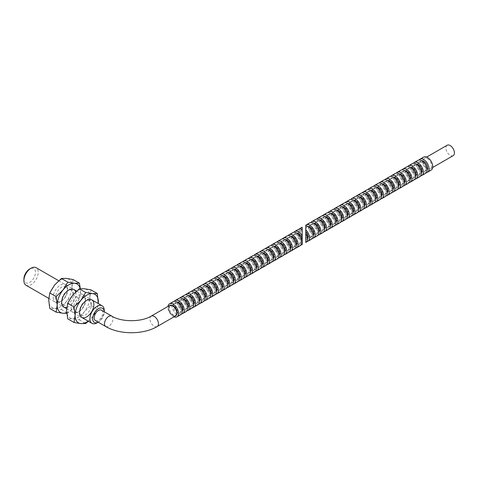 <?xml version="1.0" encoding="UTF-8"?>
<svg xmlns="http://www.w3.org/2000/svg" width="478" height="478" viewBox="0 0 478 478"><rect width="100%" height="100%" fill="white"/><g stroke="black" fill="none" stroke-linecap="round" stroke-linejoin="round"><path stroke-width="0.36" stroke-dasharray="2.39 1.79" d="M23.9 279.015A8.186 4.726 120 0 0 29.69 282.355A8.186 4.726 120 0 0 35.474 272.329A8.186 4.726 120 0 0 29.69 268.989M25.997 285.235A10.128 5.85 120 0 0 31.058 284.733A10.128 5.85 120 0 0 37.678 275.806A10.128 5.85 120 0 0 36.125 267.692M98.217 322.178A8.186 4.726 120 0 0 98.45 322.053L98.45 322.053A8.186 4.726 120 0 0 104.24 312.026A8.186 4.726 120 0 0 104.234 311.764L104.24 312.026M95.445 320.577A6.011 3.471 120 0 0 98.45 320.278A6.011 3.471 120 0 0 102.376 314.984A6.011 3.471 120 0 0 101.456 310.162M175.713 315.844A6.011 3.471 60 0 1 172.707 315.546A6.011 3.471 60 0 1 168.782 310.246A6.011 3.471 60 0 1 169.702 305.43M172.707 306.171A5.467 3.155 60 0 1 176.28 310.993A5.467 3.155 60 0 1 175.444 315.372A5.467 3.155 60 0 1 172.707 315.104A5.467 3.155 60 0 1 169.134 310.282A5.467 3.155 60 0 1 169.971 305.902A5.467 3.155 60 0 1 172.707 306.171M176.908 313.837A5.467 3.155 60 0 1 175.964 315.074A5.467 3.155 60 0 1 173.227 314.805A5.467 3.155 60 0 1 169.654 309.983A5.467 3.155 60 0 1 170.491 305.603A5.467 3.155 60 0 1 172.038 305.4M173.974 316.848A7.517 4.344 60 0 1 173.227 316.478A7.517 4.344 60 0 1 167.963 306.434M180.708 314.697A7.517 4.344 60 0 1 176.95 314.327A7.517 4.344 60 0 1 172.038 307.701A7.517 4.344 60 0 1 173.191 301.678M176.95 303.721A5.467 3.155 60 0 1 180.523 308.543A5.467 3.155 60 0 1 179.686 312.923A5.467 3.155 60 0 1 176.95 312.654A5.467 3.155 60 0 1 173.377 307.832A5.467 3.155 60 0 1 174.213 303.452A5.467 3.155 60 0 1 176.95 303.721M182.267 311.22A5.467 3.155 60 0 1 181.652 311.787A5.467 3.155 60 0 1 178.921 311.513A5.467 3.155 60 0 1 175.348 306.697A5.467 3.155 60 0 1 176.185 302.317A5.467 3.155 60 0 1 176.985 302.066M181.562 313.903A7.517 4.344 60 0 1 178.921 313.192A7.517 4.344 60 0 1 174.309 301.331M186.402 311.411A7.517 4.344 60 0 1 182.644 311.041A7.517 4.344 60 0 1 177.732 304.414A7.517 4.344 60 0 1 178.886 298.386M182.644 300.435A5.467 3.155 60 0 1 186.217 305.257A5.467 3.155 60 0 1 185.38 309.636A5.467 3.155 60 0 1 182.644 309.368A5.467 3.155 60 0 1 179.071 304.546A5.467 3.155 60 0 1 179.907 300.166A5.467 3.155 60 0 1 182.644 300.435M187.962 307.934A5.467 3.155 60 0 1 187.346 308.501A5.467 3.155 60 0 1 184.61 308.226A5.467 3.155 60 0 1 181.043 303.411A5.467 3.155 60 0 1 181.879 299.025A5.467 3.155 60 0 1 182.68 298.78M187.256 310.616A7.517 4.344 60 0 1 184.61 309.905A7.517 4.344 60 0 1 179.997 298.045M192.096 308.125A7.517 4.344 60 0 1 188.338 307.754A7.517 4.344 60 0 1 183.427 301.128A7.517 4.344 60 0 1 184.574 295.099M188.338 297.149A5.467 3.155 60 0 1 191.911 301.965A5.467 3.155 60 0 1 191.069 306.35A5.467 3.155 60 0 1 188.338 306.081A5.467 3.155 60 0 1 184.765 301.26A5.467 3.155 60 0 1 185.601 296.88A5.467 3.155 60 0 1 188.338 297.149M193.656 304.641A5.467 3.155 60 0 1 193.04 305.215A5.467 3.155 60 0 1 190.304 304.94A5.467 3.155 60 0 1 186.731 300.124A5.467 3.155 60 0 1 187.573 295.739A5.467 3.155 60 0 1 188.368 295.494M192.951 307.33A7.517 4.344 60 0 1 190.304 306.619A7.517 4.344 60 0 1 185.691 294.759M197.79 304.839A7.517 4.344 60 0 1 194.026 304.468A7.517 4.344 60 0 1 189.115 297.842A7.517 4.344 60 0 1 190.268 291.813M194.026 293.862A5.467 3.155 60 0 1 197.599 298.678A5.467 3.155 60 0 1 196.763 303.064A5.467 3.155 60 0 1 194.026 302.789A5.467 3.155 60 0 1 190.459 297.973A5.467 3.155 60 0 1 191.296 293.594A5.467 3.155 60 0 1 194.026 293.862M199.344 301.355A5.467 3.155 60 0 1 198.734 301.929A5.467 3.155 60 0 1 195.998 301.654A5.467 3.155 60 0 1 192.425 296.838A5.467 3.155 60 0 1 193.261 292.452A5.467 3.155 60 0 1 194.062 292.207M198.645 304.044A7.517 4.344 60 0 1 195.998 303.327A7.517 4.344 60 0 1 191.385 291.472M203.479 301.552A7.517 4.344 60 0 1 199.72 301.182A7.517 4.344 60 0 1 194.809 294.556A7.517 4.344 60 0 1 195.962 288.527M199.72 290.576A5.467 3.155 60 0 1 203.293 295.392A5.467 3.155 60 0 1 202.457 299.778A5.467 3.155 60 0 1 199.72 299.503A5.467 3.155 60 0 1 196.147 294.687A5.467 3.155 60 0 1 196.99 290.301A5.467 3.155 60 0 1 199.72 290.576M205.038 298.069A5.467 3.155 60 0 1 204.423 298.636A5.467 3.155 60 0 1 201.692 298.368A5.467 3.155 60 0 1 198.119 293.552A5.467 3.155 60 0 1 198.956 289.166A5.467 3.155 60 0 1 199.756 288.921M204.333 300.758A7.517 4.344 60 0 1 201.692 300.041A7.517 4.344 60 0 1 197.079 288.186M209.173 298.266A7.517 4.344 60 0 1 205.415 297.896A7.517 4.344 60 0 1 200.503 291.269A7.517 4.344 60 0 1 201.656 285.241M205.415 287.29A5.467 3.155 60 0 1 208.988 292.106A5.467 3.155 60 0 1 208.151 296.491A5.467 3.155 60 0 1 205.415 296.217A5.467 3.155 60 0 1 201.841 291.401A5.467 3.155 60 0 1 202.678 287.015A5.467 3.155 60 0 1 205.415 287.29M210.732 294.783A5.467 3.155 60 0 1 210.117 295.35A5.467 3.155 60 0 1 207.386 295.081A5.467 3.155 60 0 1 203.813 290.266A5.467 3.155 60 0 1 204.65 285.88A5.467 3.155 60 0 1 205.45 285.635M210.027 297.471A7.517 4.344 60 0 1 207.386 296.754A7.517 4.344 60 0 1 202.774 284.9M214.867 294.98A7.517 4.344 60 0 1 211.109 294.603A7.517 4.344 60 0 1 206.197 287.977A7.517 4.344 60 0 1 207.35 281.954M211.109 284.004A5.467 3.155 60 0 1 214.682 288.82A5.467 3.155 60 0 1 213.839 293.205A5.467 3.155 60 0 1 211.109 292.93A5.467 3.155 60 0 1 207.536 288.115A5.467 3.155 60 0 1 208.372 283.729A5.467 3.155 60 0 1 211.109 284.004M216.426 291.496A5.467 3.155 60 0 1 215.811 292.064A5.467 3.155 60 0 1 213.074 291.795A5.467 3.155 60 0 1 209.501 286.973A5.467 3.155 60 0 1 210.344 282.594A5.467 3.155 60 0 1 211.139 282.349M215.721 294.185A7.517 4.344 60 0 1 213.074 293.468A7.517 4.344 60 0 1 208.462 281.614M220.561 291.694A7.517 4.344 60 0 1 216.803 291.317A7.517 4.344 60 0 1 211.885 284.691A7.517 4.344 60 0 1 213.039 278.668M216.803 280.717A5.467 3.155 60 0 1 220.37 285.533A5.467 3.155 60 0 1 219.533 289.913A5.467 3.155 60 0 1 216.803 289.644A5.467 3.155 60 0 1 213.23 284.828A5.467 3.155 60 0 1 214.066 280.443A5.467 3.155 60 0 1 216.803 280.717M222.115 288.21A5.467 3.155 60 0 1 221.505 288.778A5.467 3.155 60 0 1 218.769 288.509A5.467 3.155 60 0 1 215.196 283.687A5.467 3.155 60 0 1 216.038 279.307A5.467 3.155 60 0 1 216.833 279.062M221.416 290.899A7.517 4.344 60 0 1 218.769 290.182A7.517 4.344 60 0 1 214.156 278.327M226.255 288.407A7.517 4.344 60 0 1 222.491 288.031A7.517 4.344 60 0 1 217.58 281.405A7.517 4.344 60 0 1 218.733 275.382M222.491 277.425A5.467 3.155 60 0 1 226.064 282.247A5.467 3.155 60 0 1 225.228 286.627A5.467 3.155 60 0 1 222.491 286.358A5.467 3.155 60 0 1 218.918 281.542A5.467 3.155 60 0 1 219.761 277.156A5.467 3.155 60 0 1 222.491 277.425M227.809 284.924A5.467 3.155 60 0 1 227.199 285.491A5.467 3.155 60 0 1 224.463 285.223A5.467 3.155 60 0 1 220.89 280.401A5.467 3.155 60 0 1 221.726 276.021A5.467 3.155 60 0 1 222.527 275.776M227.104 287.607A7.517 4.344 60 0 1 224.463 286.896A7.517 4.344 60 0 1 219.85 275.041M231.944 285.121A7.517 4.344 60 0 1 228.185 284.745A7.517 4.344 60 0 1 223.274 278.118A7.517 4.344 60 0 1 224.427 272.096M228.185 274.139A5.467 3.155 60 0 1 231.758 278.961A5.467 3.155 60 0 1 230.922 283.34A5.467 3.155 60 0 1 228.185 283.072A5.467 3.155 60 0 1 224.612 278.25A5.467 3.155 60 0 1 225.455 273.87A5.467 3.155 60 0 1 228.185 274.139M233.503 281.638A5.467 3.155 60 0 1 232.888 282.205A5.467 3.155 60 0 1 230.157 281.936A5.467 3.155 60 0 1 226.584 277.115A5.467 3.155 60 0 1 227.42 272.735A5.467 3.155 60 0 1 228.221 272.484M232.798 284.32A7.517 4.344 60 0 1 230.157 283.609A7.517 4.344 60 0 1 225.544 271.755M237.638 281.829A7.517 4.344 60 0 1 233.879 281.458A7.517 4.344 60 0 1 228.968 274.832A7.517 4.344 60 0 1 230.121 268.809M233.879 270.853A5.467 3.155 60 0 1 237.452 275.675A5.467 3.155 60 0 1 236.616 280.054A5.467 3.155 60 0 1 233.879 279.785A5.467 3.155 60 0 1 230.306 274.964A5.467 3.155 60 0 1 231.143 270.584A5.467 3.155 60 0 1 233.879 270.853M239.197 278.351A5.467 3.155 60 0 1 238.582 278.919A5.467 3.155 60 0 1 235.845 278.65A5.467 3.155 60 0 1 232.278 273.828A5.467 3.155 60 0 1 233.115 269.449A5.467 3.155 60 0 1 233.915 269.198M238.492 281.034A7.517 4.344 60 0 1 235.845 280.323A7.517 4.344 60 0 1 231.233 268.469M243.332 278.543A7.517 4.344 60 0 1 239.574 278.172A7.517 4.344 60 0 1 234.662 271.546A7.517 4.344 60 0 1 235.809 265.523M239.574 267.566A5.467 3.155 60 0 1 243.147 272.388A5.467 3.155 60 0 1 242.304 276.768A5.467 3.155 60 0 1 239.574 276.499A5.467 3.155 60 0 1 236.001 271.677A5.467 3.155 60 0 1 236.837 267.298A5.467 3.155 60 0 1 239.574 267.566M244.891 275.065A5.467 3.155 60 0 1 244.276 275.633A5.467 3.155 60 0 1 241.539 275.364A5.467 3.155 60 0 1 237.966 270.542A5.467 3.155 60 0 1 238.809 266.162A5.467 3.155 60 0 1 239.603 265.911M244.186 277.748A7.517 4.344 60 0 1 241.539 277.037A7.517 4.344 60 0 1 236.927 265.182M249.026 275.256A7.517 4.344 60 0 1 245.262 274.886A7.517 4.344 60 0 1 240.35 268.26A7.517 4.344 60 0 1 241.504 262.237M245.262 264.28A5.467 3.155 60 0 1 248.835 269.102A5.467 3.155 60 0 1 247.998 273.482A5.467 3.155 60 0 1 245.262 273.213A5.467 3.155 60 0 1 241.695 268.391A5.467 3.155 60 0 1 242.531 264.011A5.467 3.155 60 0 1 245.262 264.28M250.58 271.779A5.467 3.155 60 0 1 249.97 272.346A5.467 3.155 60 0 1 247.234 272.072A5.467 3.155 60 0 1 243.661 267.256A5.467 3.155 60 0 1 244.497 262.876A5.467 3.155 60 0 1 245.298 262.625M249.88 274.462A7.517 4.344 60 0 1 247.234 273.751A7.517 4.344 60 0 1 242.621 261.89M254.714 271.97A7.517 4.344 60 0 1 250.956 271.6A7.517 4.344 60 0 1 246.045 264.973A7.517 4.344 60 0 1 247.198 258.945M250.956 260.994A5.467 3.155 60 0 1 254.529 265.816A5.467 3.155 60 0 1 253.693 270.195A5.467 3.155 60 0 1 250.956 269.927A5.467 3.155 60 0 1 247.383 265.105A5.467 3.155 60 0 1 248.225 260.725A5.467 3.155 60 0 1 250.956 260.994M256.274 268.493A5.467 3.155 60 0 1 255.658 269.06A5.467 3.155 60 0 1 252.928 268.785A5.467 3.155 60 0 1 249.355 263.97A5.467 3.155 60 0 1 250.191 259.584A5.467 3.155 60 0 1 250.992 259.339M255.569 271.175A7.517 4.344 60 0 1 252.928 270.464A7.517 4.344 60 0 1 248.315 258.604M260.408 268.684A7.517 4.344 60 0 1 256.65 268.313A7.517 4.344 60 0 1 251.739 261.687A7.517 4.344 60 0 1 252.892 255.658M256.65 257.708A5.467 3.155 60 0 1 260.223 262.524A5.467 3.155 60 0 1 259.387 266.909A5.467 3.155 60 0 1 256.65 266.64A5.467 3.155 60 0 1 253.077 261.819A5.467 3.155 60 0 1 253.914 257.439A5.467 3.155 60 0 1 256.65 257.708M261.968 265.2A5.467 3.155 60 0 1 261.352 265.774A5.467 3.155 60 0 1 258.622 265.499A5.467 3.155 60 0 1 255.049 260.683A5.467 3.155 60 0 1 255.885 256.298A5.467 3.155 60 0 1 256.686 256.053M261.263 267.889A7.517 4.344 60 0 1 258.622 267.178A7.517 4.344 60 0 1 254.009 255.318M266.103 265.398A7.517 4.344 60 0 1 262.344 265.027A7.517 4.344 60 0 1 257.433 258.401A7.517 4.344 60 0 1 258.586 252.372M262.344 254.421A5.467 3.155 60 0 1 265.917 259.237A5.467 3.155 60 0 1 265.075 263.623A5.467 3.155 60 0 1 262.344 263.348A5.467 3.155 60 0 1 258.771 258.532A5.467 3.155 60 0 1 259.608 254.153A5.467 3.155 60 0 1 262.344 254.421M267.662 261.914A5.467 3.155 60 0 1 267.047 262.488A5.467 3.155 60 0 1 264.31 262.213A5.467 3.155 60 0 1 260.737 257.397A5.467 3.155 60 0 1 261.58 253.011A5.467 3.155 60 0 1 262.374 252.766M266.957 264.603A7.517 4.344 60 0 1 264.31 263.886A7.517 4.344 60 0 1 259.697 252.031M271.797 262.111A7.517 4.344 60 0 1 268.039 261.741A7.517 4.344 60 0 1 263.121 255.115A7.517 4.344 60 0 1 264.274 249.086M268.039 251.135A5.467 3.155 60 0 1 271.612 255.951A5.467 3.155 60 0 1 270.769 260.337A5.467 3.155 60 0 1 268.039 260.062A5.467 3.155 60 0 1 264.465 255.246A5.467 3.155 60 0 1 265.302 250.86A5.467 3.155 60 0 1 268.039 251.135M273.35 258.628A5.467 3.155 60 0 1 272.741 259.196A5.467 3.155 60 0 1 270.004 258.927A5.467 3.155 60 0 1 266.431 254.111A5.467 3.155 60 0 1 267.274 249.725A5.467 3.155 60 0 1 268.068 249.48M272.651 261.317A7.517 4.344 60 0 1 270.004 260.6A7.517 4.344 60 0 1 265.392 248.745M277.491 258.825A7.517 4.344 60 0 1 273.727 258.455A7.517 4.344 60 0 1 268.815 251.828A7.517 4.344 60 0 1 269.968 245.8M273.727 247.849A5.467 3.155 60 0 1 277.3 252.665A5.467 3.155 60 0 1 276.463 257.05A5.467 3.155 60 0 1 273.727 256.776A5.467 3.155 60 0 1 270.154 251.96A5.467 3.155 60 0 1 270.996 247.574A5.467 3.155 60 0 1 273.727 247.849M279.044 255.342A5.467 3.155 60 0 1 278.435 255.909A5.467 3.155 60 0 1 275.698 255.64A5.467 3.155 60 0 1 272.125 250.825A5.467 3.155 60 0 1 272.962 246.439A5.467 3.155 60 0 1 273.763 246.194M278.339 258.03A7.517 4.344 60 0 1 275.698 257.313A7.517 4.344 60 0 1 271.086 245.459M283.179 255.539A7.517 4.344 60 0 1 279.421 255.162A7.517 4.344 60 0 1 274.509 248.536A7.517 4.344 60 0 1 275.663 242.513M279.421 244.563A5.467 3.155 60 0 1 282.994 249.379A5.467 3.155 60 0 1 282.157 253.764A5.467 3.155 60 0 1 279.421 253.489A5.467 3.155 60 0 1 275.848 248.674A5.467 3.155 60 0 1 276.69 244.288A5.467 3.155 60 0 1 279.421 244.563M284.739 252.055A5.467 3.155 60 0 1 284.123 252.623A5.467 3.155 60 0 1 281.393 252.354A5.467 3.155 60 0 1 277.82 247.532A5.467 3.155 60 0 1 278.656 243.153A5.467 3.155 60 0 1 279.457 242.908M284.034 254.744A7.517 4.344 60 0 1 281.393 254.027A7.517 4.344 60 0 1 276.78 242.173M288.873 252.253A7.517 4.344 60 0 1 285.115 251.876A7.517 4.344 60 0 1 280.204 245.25A7.517 4.344 60 0 1 281.357 239.227M285.115 241.276A5.467 3.155 60 0 1 288.688 246.092A5.467 3.155 60 0 1 287.852 250.472A5.467 3.155 60 0 1 285.115 250.203A5.467 3.155 60 0 1 281.542 245.387A5.467 3.155 60 0 1 282.379 241.002A5.467 3.155 60 0 1 285.115 241.276M290.433 248.769A5.467 3.155 60 0 1 289.817 249.337A5.467 3.155 60 0 1 287.087 249.068A5.467 3.155 60 0 1 283.514 244.246A5.467 3.155 60 0 1 284.35 239.866A5.467 3.155 60 0 1 285.151 239.621M289.728 251.458A7.517 4.344 60 0 1 287.087 250.741A7.517 4.344 60 0 1 282.468 238.886M294.567 248.966A7.517 4.344 60 0 1 290.809 248.59A7.517 4.344 60 0 1 285.898 241.964A7.517 4.344 60 0 1 287.045 235.941M290.809 237.984A5.467 3.155 60 0 1 294.382 242.806A5.467 3.155 60 0 1 293.54 247.186A5.467 3.155 60 0 1 290.809 246.917A5.467 3.155 60 0 1 287.236 242.101A5.467 3.155 60 0 1 288.073 237.715A5.467 3.155 60 0 1 290.809 237.984M296.127 245.483A5.467 3.155 60 0 1 295.512 246.051A5.467 3.155 60 0 1 292.775 245.782A5.467 3.155 60 0 1 289.202 240.96A5.467 3.155 60 0 1 290.044 236.58A5.467 3.155 60 0 1 290.839 236.335M295.422 248.166A7.517 4.344 60 0 1 292.775 247.455A7.517 4.344 60 0 1 288.162 235.6M300.262 245.68A7.517 4.344 60 0 1 296.497 245.304A7.517 4.344 60 0 1 291.586 238.677A7.517 4.344 60 0 1 292.739 232.655M296.497 234.698A5.467 3.155 60 0 1 300.07 239.52A5.467 3.155 60 0 1 299.234 243.9A5.467 3.155 60 0 1 296.497 243.631A5.467 3.155 60 0 1 292.93 238.809A5.467 3.155 60 0 1 293.767 234.429A5.467 3.155 60 0 1 296.497 234.698M301.815 242.197A5.467 3.155 60 0 1 301.206 242.764A5.467 3.155 60 0 1 298.469 242.495A5.467 3.155 60 0 1 294.896 237.674A5.467 3.155 60 0 1 295.733 233.294A5.467 3.155 60 0 1 296.533 233.043M301.116 244.879A7.517 4.344 60 0 1 298.469 244.168A7.517 4.344 60 0 1 293.856 232.314M302.192 227.904L302.192 244.563M302.192 242.017A7.517 4.344 60 0 1 297.28 235.391A7.517 4.344 60 0 1 298.433 229.368M302.192 239.305A7.517 4.344 60 0 1 299.551 229.028M302.192 237.446A5.467 3.155 60 0 1 301.427 230.008A5.467 3.155 60 0 1 302.192 229.763L302.192 231.412L302.192 229.763M302.192 240.344A5.467 3.155 60 0 1 298.619 235.523A5.467 3.155 60 0 1 299.461 231.143A5.467 3.155 60 0 1 302.192 231.412M97.076 322.847A10.128 5.85 120 0 0 104.24 310.443M53.201 297.519A10.128 5.85 120 0 0 60.365 301.648A10.128 5.85 120 0 0 67.523 289.25A10.128 5.85 120 0 0 60.365 285.115A10.128 5.85 120 0 0 53.201 297.519M67.523 290.648A8.413 4.858 120 0 0 65.785 286.794A8.413 4.858 120 0 0 59.302 289.047A8.413 4.858 120 0 0 55.627 297.519A8.413 4.858 120 0 0 57.366 301.367A8.413 4.858 120 0 0 61.578 300.949A8.413 4.858 120 0 0 67.523 290.648L67.523 289.25M61.662 301.003A8.413 4.858 120 0 0 63.401 304.85A8.413 4.858 120 0 0 69.89 302.598A8.413 4.858 120 0 0 73.558 294.131A8.413 4.858 120 0 0 71.82 290.277A8.413 4.858 120 0 0 67.613 290.696A8.413 4.858 120 0 0 61.662 301.003L61.662 302.401M66.818 307.36A10.128 5.85 120 0 0 75.984 294.131A10.128 5.85 120 0 0 75.679 291.933M66.771 313.299L67.78 313.18L74.64 306.541A16.455 9.5 120 0 0 80.459 291.544A16.455 9.5 120 0 0 80.161 288.694M66.723 312.696A16.455 9.5 120 0 0 74.64 306.541L79.42 298.702L80.459 291.544L80.316 288.682M66.185 278.387A16.455 9.5 120 0 0 54.546 285.103A16.455 9.5 120 0 0 48.726 300.1A16.455 9.5 120 0 0 54.546 308.376A16.455 9.5 120 0 0 66.185 301.66A16.455 9.5 120 0 0 71.999 286.663A16.455 9.5 120 0 0 66.185 278.387M73.038 279.505L71.999 286.663L73.038 295.022L66.185 301.66L61.405 309.499L54.546 308.376L49.766 308.459M73.038 295.022L79.42 298.702M61.405 309.499L67.78 313.18M71.108 307.85A10.128 5.85 120 0 0 78.267 311.985A10.128 5.85 120 0 0 85.431 299.587A10.128 5.85 120 0 0 78.267 295.452A10.128 5.85 120 0 0 71.108 307.85M85.431 300.985A8.413 4.858 120 0 0 83.686 297.131A8.413 4.858 120 0 0 77.203 299.383A8.413 4.858 120 0 0 73.528 307.85A8.413 4.858 120 0 0 75.273 311.704A8.413 4.858 120 0 0 79.479 311.286A8.413 4.858 120 0 0 85.431 300.985L85.431 299.587M79.563 311.333A8.413 4.858 120 0 0 81.308 315.187A8.413 4.858 120 0 0 87.791 312.935A8.413 4.858 120 0 0 91.465 304.468A8.413 4.858 120 0 0 89.721 300.614A8.413 4.858 120 0 0 85.514 301.032A8.413 4.858 120 0 0 79.563 311.333L79.563 312.737M88.376 321.252L92.541 316.878A16.455 9.5 120 0 0 98.271 303.572M88.143 321.114A16.455 9.5 120 0 0 92.541 316.878L97.321 309.039L98.301 303.59M84.086 288.724A16.455 9.5 120 0 0 72.447 295.44A16.455 9.5 120 0 0 66.633 310.437A16.455 9.5 120 0 0 72.447 318.712A16.455 9.5 120 0 0 84.086 311.997A16.455 9.5 120 0 0 89.906 296.999A16.455 9.5 120 0 0 84.086 288.724M90.945 289.841L89.906 296.999L90.945 305.358L84.086 311.997L79.306 319.836L72.447 318.712L67.667 318.796M90.945 305.358L97.321 309.039M79.306 319.836L85.682 323.516M306.804 241.593A7.517 4.344 60 0 1 305.777 241.521L305.777 235.11A5.467 3.155 60 0 0 307.886 237.058A5.467 3.155 60 0 0 310.622 237.327L312.588 236.192A5.467 3.155 60 0 1 309.858 235.923A5.467 3.155 60 0 1 306.284 231.101A5.467 3.155 60 0 1 307.121 226.721A5.467 3.155 60 0 1 307.922 226.47M311.644 239.102A7.517 4.344 60 0 1 307.886 238.731A7.517 4.344 60 0 1 305.777 237.004M307.121 226.721L305.777 227.63A5.467 3.155 60 0 1 307.886 228.126A5.467 3.155 60 0 1 311.459 232.947A5.467 3.155 60 0 1 310.622 237.327M313.204 235.624A5.467 3.155 60 0 1 312.588 236.192M312.498 238.307A7.517 4.344 60 0 1 309.858 237.596A7.517 4.344 60 0 1 305.777 233.031L305.777 225.162M317.338 235.815A7.517 4.344 60 0 1 313.58 235.445A7.517 4.344 60 0 1 308.669 228.819A7.517 4.344 60 0 1 309.822 222.796M313.58 224.839A5.467 3.155 60 0 1 317.153 229.661A5.467 3.155 60 0 1 316.311 234.041A5.467 3.155 60 0 1 313.58 233.772A5.467 3.155 60 0 1 310.007 228.95A5.467 3.155 60 0 1 310.843 224.57A5.467 3.155 60 0 1 313.58 224.839M318.898 232.338A5.467 3.155 60 0 1 318.282 232.906A5.467 3.155 60 0 1 315.546 232.631A5.467 3.155 60 0 1 311.979 227.815A5.467 3.155 60 0 1 312.815 223.435A5.467 3.155 60 0 1 313.61 223.184M318.193 235.021A7.517 4.344 60 0 1 315.546 234.31A7.517 4.344 60 0 1 310.933 222.449M323.032 232.529A7.517 4.344 60 0 1 319.274 232.159A7.517 4.344 60 0 1 314.357 225.532A7.517 4.344 60 0 1 315.51 219.504M319.274 221.553A5.467 3.155 60 0 1 322.847 226.375A5.467 3.155 60 0 1 322.005 230.755A5.467 3.155 60 0 1 319.274 230.486A5.467 3.155 60 0 1 315.701 225.664A5.467 3.155 60 0 1 316.538 221.284A5.467 3.155 60 0 1 319.274 221.553M324.586 229.052A5.467 3.155 60 0 1 323.976 229.619A5.467 3.155 60 0 1 321.24 229.344A5.467 3.155 60 0 1 317.667 224.529A5.467 3.155 60 0 1 318.509 220.143A5.467 3.155 60 0 1 319.304 219.898M323.887 231.734A7.517 4.344 60 0 1 321.24 231.023A7.517 4.344 60 0 1 316.627 219.163M328.727 229.243A7.517 4.344 60 0 1 324.962 228.872A7.517 4.344 60 0 1 320.051 222.246A7.517 4.344 60 0 1 321.204 216.217M324.962 218.267A5.467 3.155 60 0 1 328.535 223.083A5.467 3.155 60 0 1 327.699 227.468A5.467 3.155 60 0 1 324.962 227.199A5.467 3.155 60 0 1 321.389 222.378A5.467 3.155 60 0 1 322.232 217.998A5.467 3.155 60 0 1 324.962 218.267M330.28 225.765A5.467 3.155 60 0 1 329.671 226.333A5.467 3.155 60 0 1 326.934 226.058A5.467 3.155 60 0 1 323.361 221.242A5.467 3.155 60 0 1 324.198 216.857A5.467 3.155 60 0 1 324.998 216.612M329.575 228.448A7.517 4.344 60 0 1 326.934 227.737A7.517 4.344 60 0 1 322.321 215.877M334.415 225.957A7.517 4.344 60 0 1 330.656 225.586A7.517 4.344 60 0 1 325.745 218.96A7.517 4.344 60 0 1 326.898 212.931M330.656 214.981A5.467 3.155 60 0 1 334.23 219.796A5.467 3.155 60 0 1 333.393 224.182A5.467 3.155 60 0 1 330.656 223.907A5.467 3.155 60 0 1 327.083 219.091A5.467 3.155 60 0 1 327.926 214.712A5.467 3.155 60 0 1 330.656 214.981M335.974 222.473A5.467 3.155 60 0 1 335.359 223.047A5.467 3.155 60 0 1 332.628 222.772A5.467 3.155 60 0 1 329.055 217.956A5.467 3.155 60 0 1 329.892 213.57A5.467 3.155 60 0 1 330.692 213.325M335.269 225.162A7.517 4.344 60 0 1 332.628 224.445A7.517 4.344 60 0 1 328.016 212.591M340.109 222.67A7.517 4.344 60 0 1 336.351 222.3A7.517 4.344 60 0 1 331.439 215.674A7.517 4.344 60 0 1 332.592 209.645M336.351 211.694A5.467 3.155 60 0 1 339.924 216.51A5.467 3.155 60 0 1 339.087 220.896A5.467 3.155 60 0 1 336.351 220.621A5.467 3.155 60 0 1 332.778 215.805A5.467 3.155 60 0 1 333.614 211.419A5.467 3.155 60 0 1 336.351 211.694M341.668 219.187A5.467 3.155 60 0 1 341.053 219.755A5.467 3.155 60 0 1 338.322 219.486A5.467 3.155 60 0 1 334.749 214.67A5.467 3.155 60 0 1 335.586 210.284A5.467 3.155 60 0 1 336.387 210.039M340.963 221.876A7.517 4.344 60 0 1 338.322 221.159A7.517 4.344 60 0 1 333.704 209.304M345.803 219.384A7.517 4.344 60 0 1 342.045 219.014A7.517 4.344 60 0 1 337.133 212.387A7.517 4.344 60 0 1 338.287 206.359M342.045 208.408A5.467 3.155 60 0 1 345.618 213.224A5.467 3.155 60 0 1 344.775 217.609A5.467 3.155 60 0 1 342.045 217.335A5.467 3.155 60 0 1 338.472 212.519A5.467 3.155 60 0 1 339.308 208.133A5.467 3.155 60 0 1 342.045 208.408M347.363 215.901A5.467 3.155 60 0 1 346.747 216.468A5.467 3.155 60 0 1 344.011 216.199A5.467 3.155 60 0 1 340.438 211.384A5.467 3.155 60 0 1 341.28 206.998A5.467 3.155 60 0 1 342.075 206.753M346.658 218.589A7.517 4.344 60 0 1 344.011 217.872A7.517 4.344 60 0 1 339.398 206.018M351.497 216.098A7.517 4.344 60 0 1 347.739 215.721A7.517 4.344 60 0 1 342.822 209.101A7.517 4.344 60 0 1 343.975 203.072M347.739 205.122A5.467 3.155 60 0 1 351.306 209.938A5.467 3.155 60 0 1 350.47 214.323A5.467 3.155 60 0 1 347.739 214.048A5.467 3.155 60 0 1 344.166 209.233A5.467 3.155 60 0 1 345.002 204.847A5.467 3.155 60 0 1 347.739 205.122M353.051 212.614A5.467 3.155 60 0 1 352.441 213.182A5.467 3.155 60 0 1 349.705 212.913A5.467 3.155 60 0 1 346.132 208.091A5.467 3.155 60 0 1 346.968 203.712A5.467 3.155 60 0 1 347.769 203.467M352.352 215.303A7.517 4.344 60 0 1 349.705 214.586A7.517 4.344 60 0 1 345.092 202.732M357.191 212.812A7.517 4.344 60 0 1 353.427 212.435A7.517 4.344 60 0 1 348.516 205.809A7.517 4.344 60 0 1 349.669 199.786M353.427 201.836A5.467 3.155 60 0 1 357 206.651A5.467 3.155 60 0 1 356.164 211.031A5.467 3.155 60 0 1 353.427 210.762A5.467 3.155 60 0 1 349.854 205.946A5.467 3.155 60 0 1 350.697 201.561A5.467 3.155 60 0 1 353.427 201.836M358.745 209.328A5.467 3.155 60 0 1 358.13 209.896A5.467 3.155 60 0 1 355.399 209.627A5.467 3.155 60 0 1 351.826 204.805A5.467 3.155 60 0 1 352.662 200.425A5.467 3.155 60 0 1 353.463 200.18M358.04 212.017A7.517 4.344 60 0 1 355.399 211.3A7.517 4.344 60 0 1 350.786 199.446M362.88 209.525A7.517 4.344 60 0 1 359.121 209.149A7.517 4.344 60 0 1 354.21 202.523A7.517 4.344 60 0 1 355.363 196.5M359.121 198.543A5.467 3.155 60 0 1 362.694 203.365A5.467 3.155 60 0 1 361.858 207.745A5.467 3.155 60 0 1 359.121 207.476A5.467 3.155 60 0 1 355.548 202.66A5.467 3.155 60 0 1 356.385 198.274A5.467 3.155 60 0 1 359.121 198.543M364.439 206.042A5.467 3.155 60 0 1 363.824 206.61A5.467 3.155 60 0 1 361.093 206.341A5.467 3.155 60 0 1 357.52 201.519A5.467 3.155 60 0 1 358.357 197.139A5.467 3.155 60 0 1 359.157 196.894M363.734 208.725A7.517 4.344 60 0 1 361.093 208.014A7.517 4.344 60 0 1 356.48 196.159M368.574 206.239A7.517 4.344 60 0 1 364.816 205.863A7.517 4.344 60 0 1 359.904 199.236A7.517 4.344 60 0 1 361.057 193.214M364.816 195.257A5.467 3.155 60 0 1 368.389 200.079A5.467 3.155 60 0 1 367.546 204.459A5.467 3.155 60 0 1 364.816 204.19A5.467 3.155 60 0 1 361.243 199.368A5.467 3.155 60 0 1 362.079 194.988A5.467 3.155 60 0 1 364.816 195.257M370.133 202.756A5.467 3.155 60 0 1 369.518 203.323A5.467 3.155 60 0 1 366.781 203.054A5.467 3.155 60 0 1 363.214 198.233A5.467 3.155 60 0 1 364.051 193.853A5.467 3.155 60 0 1 364.851 193.602M369.428 205.438A7.517 4.344 60 0 1 366.781 204.727A7.517 4.344 60 0 1 362.169 192.873M374.268 202.947A7.517 4.344 60 0 1 370.51 202.576A7.517 4.344 60 0 1 365.598 195.95A7.517 4.344 60 0 1 366.745 189.927M370.51 191.971A5.467 3.155 60 0 1 374.083 196.793A5.467 3.155 60 0 1 373.24 201.172A5.467 3.155 60 0 1 370.51 200.903A5.467 3.155 60 0 1 366.937 196.082A5.467 3.155 60 0 1 367.773 191.702A5.467 3.155 60 0 1 370.51 191.971M375.822 199.469A5.467 3.155 60 0 1 375.212 200.037A5.467 3.155 60 0 1 372.476 199.768A5.467 3.155 60 0 1 368.902 194.946A5.467 3.155 60 0 1 369.745 190.567A5.467 3.155 60 0 1 370.54 190.316M375.122 202.152A7.517 4.344 60 0 1 372.476 201.441A7.517 4.344 60 0 1 367.863 189.587M379.962 199.661A7.517 4.344 60 0 1 376.198 199.29A7.517 4.344 60 0 1 371.286 192.664A7.517 4.344 60 0 1 372.44 186.641M376.198 188.685A5.467 3.155 60 0 1 379.771 193.506A5.467 3.155 60 0 1 378.935 197.886A5.467 3.155 60 0 1 376.198 197.617A5.467 3.155 60 0 1 372.631 192.795A5.467 3.155 60 0 1 373.467 188.416A5.467 3.155 60 0 1 376.198 188.685M381.516 196.183A5.467 3.155 60 0 1 380.906 196.751A5.467 3.155 60 0 1 378.17 196.482A5.467 3.155 60 0 1 374.597 191.66A5.467 3.155 60 0 1 375.433 187.28A5.467 3.155 60 0 1 376.234 187.029M380.811 198.866A7.517 4.344 60 0 1 378.17 198.155A7.517 4.344 60 0 1 373.557 186.301M385.65 196.374A7.517 4.344 60 0 1 381.892 196.004A7.517 4.344 60 0 1 376.981 189.378A7.517 4.344 60 0 1 378.134 183.355M381.892 185.398A5.467 3.155 60 0 1 385.465 190.22A5.467 3.155 60 0 1 384.629 194.6A5.467 3.155 60 0 1 381.892 194.331A5.467 3.155 60 0 1 378.319 189.509A5.467 3.155 60 0 1 379.162 185.129A5.467 3.155 60 0 1 381.892 185.398M387.21 192.897A5.467 3.155 60 0 1 386.594 193.465A5.467 3.155 60 0 1 383.864 193.19A5.467 3.155 60 0 1 380.291 188.374A5.467 3.155 60 0 1 381.127 183.994A5.467 3.155 60 0 1 381.928 183.743M386.505 195.58A7.517 4.344 60 0 1 383.864 194.869A7.517 4.344 60 0 1 379.251 183.008M391.345 193.088A7.517 4.344 60 0 1 387.586 192.718A7.517 4.344 60 0 1 382.675 186.091A7.517 4.344 60 0 1 383.828 180.069M387.586 182.112A5.467 3.155 60 0 1 391.159 186.934A5.467 3.155 60 0 1 390.323 191.314A5.467 3.155 60 0 1 387.586 191.045A5.467 3.155 60 0 1 384.013 186.223A5.467 3.155 60 0 1 384.85 181.843A5.467 3.155 60 0 1 387.586 182.112M392.904 189.611A5.467 3.155 60 0 1 392.289 190.178A5.467 3.155 60 0 1 389.558 189.903A5.467 3.155 60 0 1 385.985 185.088A5.467 3.155 60 0 1 386.822 180.702A5.467 3.155 60 0 1 387.622 180.457M392.199 192.293A7.517 4.344 60 0 1 389.558 191.582A7.517 4.344 60 0 1 384.945 179.722M397.039 189.802A7.517 4.344 60 0 1 393.28 189.431A7.517 4.344 60 0 1 388.369 182.805A7.517 4.344 60 0 1 389.522 176.776M393.28 178.826A5.467 3.155 60 0 1 396.854 183.648A5.467 3.155 60 0 1 396.011 188.027A5.467 3.155 60 0 1 393.28 187.758A5.467 3.155 60 0 1 389.707 182.937A5.467 3.155 60 0 1 390.544 178.557A5.467 3.155 60 0 1 393.28 178.826M398.598 186.324A5.467 3.155 60 0 1 397.983 186.892A5.467 3.155 60 0 1 395.246 186.617A5.467 3.155 60 0 1 391.673 181.801A5.467 3.155 60 0 1 392.516 177.416A5.467 3.155 60 0 1 393.31 177.171M397.893 189.007A7.517 4.344 60 0 1 395.246 188.296A7.517 4.344 60 0 1 390.634 176.436M402.733 186.516A7.517 4.344 60 0 1 398.975 186.145A7.517 4.344 60 0 1 394.057 179.519A7.517 4.344 60 0 1 395.21 173.49M398.975 175.54A5.467 3.155 60 0 1 402.542 180.355A5.467 3.155 60 0 1 401.705 184.741A5.467 3.155 60 0 1 398.975 184.466A5.467 3.155 60 0 1 395.402 179.65A5.467 3.155 60 0 1 396.238 175.271A5.467 3.155 60 0 1 398.975 175.54M404.286 183.032A5.467 3.155 60 0 1 403.677 183.606A5.467 3.155 60 0 1 400.94 183.331A5.467 3.155 60 0 1 397.367 178.515A5.467 3.155 60 0 1 398.21 174.129A5.467 3.155 60 0 1 399.005 173.884M403.587 185.721A7.517 4.344 60 0 1 400.94 185.004A7.517 4.344 60 0 1 396.328 173.15M408.427 183.229A7.517 4.344 60 0 1 404.663 182.859A7.517 4.344 60 0 1 399.751 176.233A7.517 4.344 60 0 1 400.905 170.204M404.663 172.253A5.467 3.155 60 0 1 408.236 177.069A5.467 3.155 60 0 1 407.399 181.455A5.467 3.155 60 0 1 404.663 181.18A5.467 3.155 60 0 1 401.09 176.364A5.467 3.155 60 0 1 401.932 171.978A5.467 3.155 60 0 1 404.663 172.253M409.981 179.746A5.467 3.155 60 0 1 409.371 180.314A5.467 3.155 60 0 1 406.635 180.045A5.467 3.155 60 0 1 403.062 175.229A5.467 3.155 60 0 1 403.898 170.843A5.467 3.155 60 0 1 404.699 170.598M409.276 182.435A7.517 4.344 60 0 1 406.635 181.718A7.517 4.344 60 0 1 402.022 169.863M414.115 179.943A7.517 4.344 60 0 1 410.357 179.573A7.517 4.344 60 0 1 405.446 172.946A7.517 4.344 60 0 1 406.599 166.918M410.357 168.967A5.467 3.155 60 0 1 413.93 173.783A5.467 3.155 60 0 1 413.094 178.169A5.467 3.155 60 0 1 410.357 177.894A5.467 3.155 60 0 1 406.784 173.078A5.467 3.155 60 0 1 407.62 168.692A5.467 3.155 60 0 1 410.357 168.967M415.675 176.46A5.467 3.155 60 0 1 415.059 177.027A5.467 3.155 60 0 1 412.329 176.758A5.467 3.155 60 0 1 408.756 171.943A5.467 3.155 60 0 1 409.592 167.557A5.467 3.155 60 0 1 410.393 167.312M414.97 179.148A7.517 4.344 60 0 1 412.329 178.431A7.517 4.344 60 0 1 407.716 166.577M419.809 176.657A7.517 4.344 60 0 1 416.051 176.28A7.517 4.344 60 0 1 411.14 169.66A7.517 4.344 60 0 1 412.293 163.631M416.051 165.681A5.467 3.155 60 0 1 419.624 170.497A5.467 3.155 60 0 1 418.788 174.882A5.467 3.155 60 0 1 416.051 174.607A5.467 3.155 60 0 1 412.478 169.792A5.467 3.155 60 0 1 413.315 165.406A5.467 3.155 60 0 1 416.051 165.681M421.369 173.173A5.467 3.155 60 0 1 420.754 173.741A5.467 3.155 60 0 1 418.017 173.472A5.467 3.155 60 0 1 414.45 168.65A5.467 3.155 60 0 1 415.286 164.271A5.467 3.155 60 0 1 416.087 164.026M420.664 175.862A7.517 4.344 60 0 1 418.017 175.145A7.517 4.344 60 0 1 413.404 163.291M425.504 173.371A7.517 4.344 60 0 1 421.745 172.994A7.517 4.344 60 0 1 416.834 166.368A7.517 4.344 60 0 1 417.981 160.345M421.745 162.395A5.467 3.155 60 0 1 425.318 167.21A5.467 3.155 60 0 1 424.476 171.59A5.467 3.155 60 0 1 421.745 171.321A5.467 3.155 60 0 1 418.172 166.505A5.467 3.155 60 0 1 419.009 162.12A5.467 3.155 60 0 1 421.745 162.395M427.063 169.887A5.467 3.155 60 0 1 426.448 170.455A5.467 3.155 60 0 1 423.711 170.186A5.467 3.155 60 0 1 420.138 165.364A5.467 3.155 60 0 1 420.981 160.984A5.467 3.155 60 0 1 421.775 160.739M426.358 172.576A7.517 4.344 60 0 1 423.711 171.859A7.517 4.344 60 0 1 419.098 160.005M431.198 170.084A7.517 4.344 60 0 1 427.434 169.708A7.517 4.344 60 0 1 422.522 163.082A7.517 4.344 60 0 1 423.675 157.059M427.434 158.66A6.011 3.471 60 0 1 431.365 163.96A6.011 3.471 60 0 1 430.445 168.776A6.011 3.471 60 0 1 427.434 168.477A6.011 3.471 60 0 1 423.508 163.183A6.011 3.471 60 0 1 424.428 158.361A6.011 3.471 60 0 1 427.434 158.66M453.18 155.649A6.011 3.471 60 0 1 450.174 155.356A6.011 3.471 60 0 1 446.243 150.056A6.011 3.471 60 0 1 447.163 145.234M305.777 227.63L305.777 233.031M307.509 238.91A5.467 3.155 60 0 1 306.894 239.478A5.467 3.155 60 0 1 305.777 239.729L305.777 240.123L306.894 239.478M305.777 233.407L305.777 236.257A5.467 3.155 60 0 1 305.777 239.633L305.777 242.483M151.209 316.107A6.011 3.471 -120 0 0 149.961 318.856A6.011 3.471 -120 0 0 154.215 326.223A6.011 3.471 -120 0 0 157.22 326.522M111.75 316.107A6.011 3.471 -60 0 1 112.993 318.856A6.011 3.471 -60 0 1 108.745 326.223A6.011 3.471 -60 0 1 105.74 326.522M48.786 298.392L63.759 307.037M66.687 308.728L81.66 317.368M175.444 315.372L175.964 315.074M179.686 312.923L181.652 311.787M185.38 309.636L187.346 308.501M191.069 306.35L193.04 305.215M196.763 303.064L198.734 301.929M202.457 299.778L204.423 298.636M208.151 296.491L210.117 295.35M213.839 293.205L215.811 292.064M219.533 289.913L221.505 288.778M225.228 286.627L227.199 285.491M230.922 283.34L232.888 282.205M236.616 280.054L238.582 278.919M242.304 276.768L244.276 275.633M247.998 273.482L249.97 272.346M253.693 270.195L255.658 269.06M259.387 266.909L261.352 265.774M265.075 263.623L267.047 262.488M270.769 260.337L272.741 259.196M276.463 257.05L278.435 255.909M282.157 253.764L284.123 252.623M287.852 250.472L289.817 249.337M293.54 247.186L295.512 246.051M299.234 243.9L301.206 242.764M299.461 231.143L301.427 230.008M293.767 234.429L295.733 233.294M288.073 237.715L290.044 236.58M282.379 241.002L284.35 239.866M276.69 244.288L278.656 243.153M270.996 247.574L272.962 246.439M265.302 250.86L267.274 249.725M259.608 254.153L261.58 253.011M253.914 257.439L255.885 256.298M248.225 260.725L250.191 259.584M242.531 264.011L244.497 262.876M236.837 267.298L238.809 266.162M231.143 270.584L233.115 269.449M225.455 273.87L227.42 272.735M219.761 277.156L221.726 276.021M214.066 280.443L216.038 279.307M208.372 283.729L210.344 282.594M202.678 287.015L204.65 285.88M196.99 290.301L198.956 289.166M191.296 293.594L193.261 292.452M185.601 296.88L187.573 295.739M179.907 300.166L181.879 299.025M174.213 303.452L176.185 302.317M169.971 305.902L170.491 305.603M58.71 280.735L73.887 289.495M76.611 291.066L91.788 299.831M61.578 300.949L60.365 301.648M57.366 301.367L63.401 304.85M67.613 290.696L68.82 289.997M65.785 286.794L71.82 290.277M79.479 311.286L78.267 311.985M75.273 311.704L81.308 315.187M85.514 301.032L86.721 300.333M83.686 297.131L89.721 300.614M316.311 234.041L318.282 232.906M322.005 230.755L323.976 229.619M327.699 227.468L329.671 226.333M333.393 224.182L335.359 223.047M339.087 220.896L341.053 219.755M344.775 217.609L346.747 216.468M350.47 214.323L352.441 213.182M356.164 211.031L358.13 209.896M361.858 207.745L363.824 206.61M367.546 204.459L369.518 203.323M373.24 201.172L375.212 200.037M378.935 197.886L380.906 196.751M384.629 194.6L386.594 193.465M390.323 191.314L392.289 190.178M396.011 188.027L397.983 186.892M401.705 184.741L403.677 183.606M407.399 181.455L409.371 180.314M413.094 178.169L415.059 177.027M418.788 174.882L420.754 173.741M424.476 171.59L426.448 170.455M430.445 168.776L432.698 167.473M424.428 158.361L426.687 157.059M419.009 162.12L420.981 160.984M413.315 165.406L415.286 164.271M407.62 168.692L409.592 167.557M401.932 171.978L403.898 170.843M396.238 175.271L398.21 174.129M390.544 178.557L392.516 177.416M384.85 181.843L386.822 180.702M379.162 185.129L381.127 183.994M373.467 188.416L375.433 187.28M367.773 191.702L369.745 190.567M362.079 194.988L364.051 193.853M356.385 198.274L358.357 197.139M350.697 201.561L352.662 200.425M345.002 204.847L346.968 203.712M339.308 208.133L341.28 206.998M333.614 211.419L335.586 210.284M327.926 214.712L329.892 213.57M322.232 217.998L324.198 216.857M316.538 221.284L318.509 220.143M310.843 224.57L312.815 223.435"/><path stroke-width="0.72" d="M58.71 280.735L36.125 267.692A10.128 5.85 120 0 0 31.058 268.194L29.69 268.989A8.186 4.726 120 0 0 23.9 279.015L23.9 280.598A10.128 5.85 120 0 0 25.997 285.235L48.786 298.392M29.69 268.989L31.058 268.194A10.128 5.85 120 0 0 23.9 280.598M98.217 322.178A8.186 4.726 120 0 1 92.66 318.581A8.186 4.726 120 0 1 98.45 308.686A8.186 4.726 120 0 1 104.234 311.764L104.24 310.443A10.128 5.85 120 0 0 102.143 305.806A10.128 5.85 120 0 0 97.076 306.308A10.128 5.85 120 0 0 90.462 315.235A10.128 5.85 120 0 0 92.015 323.349A10.128 5.85 120 0 0 97.076 322.847L98.223 322.184L97.076 322.847M111.75 316.107L101.456 310.162A6.011 3.471 120 0 0 98.45 310.461A6.011 3.471 120 0 0 94.525 315.761A6.011 3.471 120 0 0 95.445 320.577L105.74 326.522A6.011 3.471 -60 0 1 104.491 323.767A6.011 3.471 -60 0 1 108.745 316.406A6.011 3.471 -60 0 1 111.75 316.107C121.394 322.202 141.566 322.202 151.209 316.107L169.702 305.43A6.011 3.471 60 0 1 172.707 305.729A6.011 3.471 60 0 1 176.633 311.029A6.011 3.471 60 0 1 175.713 315.844L157.22 326.522A6.011 3.471 -120 0 0 158.469 323.767A6.011 3.471 -120 0 0 154.215 316.406A6.011 3.471 -120 0 0 151.209 316.107M172.038 305.4A5.467 3.155 60 0 1 173.227 305.872A5.467 3.155 60 0 1 176.908 313.837M167.963 306.434A7.517 4.344 60 0 1 169.469 303.823A7.517 4.344 60 0 1 173.227 304.199A7.517 4.344 60 0 1 178.139 310.825A7.517 4.344 60 0 1 176.985 316.848A7.517 4.344 60 0 1 173.974 316.848M169.469 303.823L173.191 301.678A7.517 4.344 60 0 1 176.95 302.048A7.517 4.344 60 0 1 181.861 308.674A7.517 4.344 60 0 1 180.708 314.697L176.985 316.848M176.985 302.066A5.467 3.155 60 0 1 178.921 302.586A5.467 3.155 60 0 1 182.267 306.751A5.467 3.155 60 0 1 182.267 311.22M174.309 301.331A7.517 4.344 60 0 1 175.157 300.537A7.517 4.344 60 0 1 178.921 300.913A7.517 4.344 60 0 1 183.833 307.539A7.517 4.344 60 0 1 182.68 313.562A7.517 4.344 60 0 1 181.562 313.903M175.157 300.537L178.886 298.386A7.517 4.344 60 0 1 182.644 298.762A7.517 4.344 60 0 1 187.555 305.388A7.517 4.344 60 0 1 186.402 311.411L182.68 313.562M182.68 298.78A5.467 3.155 60 0 1 184.61 299.3A5.467 3.155 60 0 1 187.962 303.464A5.467 3.155 60 0 1 187.962 307.934M179.997 298.045A7.517 4.344 60 0 1 180.851 297.25A7.517 4.344 60 0 1 184.61 297.627A7.517 4.344 60 0 1 189.527 304.247A7.517 4.344 60 0 1 188.374 310.276A7.517 4.344 60 0 1 187.256 310.616M180.851 297.25L184.574 295.099A7.517 4.344 60 0 1 188.338 295.476A7.517 4.344 60 0 1 193.249 302.102A7.517 4.344 60 0 1 192.096 308.125L188.374 310.276M188.368 295.494A5.467 3.155 60 0 1 190.304 296.013A5.467 3.155 60 0 1 193.656 300.178A5.467 3.155 60 0 1 193.656 304.641M185.691 294.759A7.517 4.344 60 0 1 186.545 293.964A7.517 4.344 60 0 1 190.304 294.334A7.517 4.344 60 0 1 195.215 300.961A7.517 4.344 60 0 1 194.062 306.99A7.517 4.344 60 0 1 192.951 307.33M186.545 293.964L190.268 291.813A7.517 4.344 60 0 1 194.026 292.189A7.517 4.344 60 0 1 198.944 298.816A7.517 4.344 60 0 1 197.79 304.839L194.062 306.99M194.062 292.207A5.467 3.155 60 0 1 195.998 292.727A5.467 3.155 60 0 1 199.35 296.892A5.467 3.155 60 0 1 199.344 301.355M191.385 291.472A7.517 4.344 60 0 1 192.24 290.678A7.517 4.344 60 0 1 195.998 291.048A7.517 4.344 60 0 1 200.909 297.675A7.517 4.344 60 0 1 199.756 303.703A7.517 4.344 60 0 1 198.645 304.044M192.24 290.678L195.962 288.527A7.517 4.344 60 0 1 199.72 288.903A7.517 4.344 60 0 1 204.632 295.529A7.517 4.344 60 0 1 203.479 301.552L199.756 303.703M199.756 288.921A5.467 3.155 60 0 1 201.692 289.441A5.467 3.155 60 0 1 205.038 293.606A5.467 3.155 60 0 1 205.038 298.069M197.079 288.186A7.517 4.344 60 0 1 197.934 287.392A7.517 4.344 60 0 1 201.692 287.762A7.517 4.344 60 0 1 206.604 294.388A7.517 4.344 60 0 1 205.45 300.417A7.517 4.344 60 0 1 204.333 300.758M197.934 287.392L201.656 285.241A7.517 4.344 60 0 1 205.415 285.611A7.517 4.344 60 0 1 210.326 292.237A7.517 4.344 60 0 1 209.173 298.266L205.45 300.417M205.45 285.635A5.467 3.155 60 0 1 207.386 286.149A5.467 3.155 60 0 1 210.732 290.319A5.467 3.155 60 0 1 210.732 294.783M202.774 284.9A7.517 4.344 60 0 1 203.622 284.105A7.517 4.344 60 0 1 207.386 284.476A7.517 4.344 60 0 1 212.298 291.102A7.517 4.344 60 0 1 211.145 297.131A7.517 4.344 60 0 1 210.027 297.471M203.622 284.105L207.35 281.954A7.517 4.344 60 0 1 211.109 282.325A7.517 4.344 60 0 1 216.02 288.951A7.517 4.344 60 0 1 214.867 294.98L211.145 297.131M211.139 282.349A5.467 3.155 60 0 1 213.074 282.862A5.467 3.155 60 0 1 216.426 287.033A5.467 3.155 60 0 1 216.426 291.496M208.462 281.614A7.517 4.344 60 0 1 209.316 280.819A7.517 4.344 60 0 1 213.074 281.189A7.517 4.344 60 0 1 217.986 287.816A7.517 4.344 60 0 1 216.839 293.845A7.517 4.344 60 0 1 215.721 294.185M209.316 280.819L213.039 278.668A7.517 4.344 60 0 1 216.803 279.038A7.517 4.344 60 0 1 221.714 285.665A7.517 4.344 60 0 1 220.561 291.694L216.839 293.845M216.833 279.062A5.467 3.155 60 0 1 218.769 279.576A5.467 3.155 60 0 1 222.121 283.747A5.467 3.155 60 0 1 222.115 288.21M214.156 278.327A7.517 4.344 60 0 1 215.01 277.533A7.517 4.344 60 0 1 218.769 277.903A7.517 4.344 60 0 1 223.68 284.529A7.517 4.344 60 0 1 222.527 290.552A7.517 4.344 60 0 1 221.416 290.899M215.01 277.533L218.733 275.382A7.517 4.344 60 0 1 222.491 275.752A7.517 4.344 60 0 1 227.403 282.379A7.517 4.344 60 0 1 226.255 288.407L222.527 290.552M222.527 275.776A5.467 3.155 60 0 1 224.463 276.29A5.467 3.155 60 0 1 227.809 280.461A5.467 3.155 60 0 1 227.809 284.924M219.85 275.041A7.517 4.344 60 0 1 220.705 274.247A7.517 4.344 60 0 1 224.463 274.617A7.517 4.344 60 0 1 229.374 281.243A7.517 4.344 60 0 1 228.221 287.266A7.517 4.344 60 0 1 227.104 287.607M220.705 274.247L224.427 272.096A7.517 4.344 60 0 1 228.185 272.466A7.517 4.344 60 0 1 233.097 279.092A7.517 4.344 60 0 1 231.944 285.121L228.221 287.266M228.221 272.484A5.467 3.155 60 0 1 230.157 273.004A5.467 3.155 60 0 1 233.503 277.174A5.467 3.155 60 0 1 233.503 281.638M225.544 271.755A7.517 4.344 60 0 1 226.393 270.96A7.517 4.344 60 0 1 230.157 271.331A7.517 4.344 60 0 1 235.068 277.957A7.517 4.344 60 0 1 233.915 283.98A7.517 4.344 60 0 1 232.798 284.32M226.393 270.96L230.121 268.809A7.517 4.344 60 0 1 233.879 269.18A7.517 4.344 60 0 1 238.791 275.806A7.517 4.344 60 0 1 237.638 281.829L233.915 283.98M233.915 269.198A5.467 3.155 60 0 1 235.845 269.717A5.467 3.155 60 0 1 239.197 273.888A5.467 3.155 60 0 1 239.197 278.351M231.233 268.469A7.517 4.344 60 0 1 232.087 267.668A7.517 4.344 60 0 1 235.845 268.044A7.517 4.344 60 0 1 240.763 274.671A7.517 4.344 60 0 1 239.609 280.694A7.517 4.344 60 0 1 238.492 281.034M232.087 267.668L235.809 265.523A7.517 4.344 60 0 1 239.574 265.893A7.517 4.344 60 0 1 244.485 272.52A7.517 4.344 60 0 1 243.332 278.543L239.609 280.694M239.603 265.911A5.467 3.155 60 0 1 241.539 266.431A5.467 3.155 60 0 1 244.891 270.596A5.467 3.155 60 0 1 244.891 275.065M236.927 265.182A7.517 4.344 60 0 1 237.781 264.382A7.517 4.344 60 0 1 241.539 264.758A7.517 4.344 60 0 1 246.451 271.385A7.517 4.344 60 0 1 245.298 277.407A7.517 4.344 60 0 1 244.186 277.748M237.781 264.382L241.504 262.237A7.517 4.344 60 0 1 245.262 262.607A7.517 4.344 60 0 1 250.179 269.234A7.517 4.344 60 0 1 249.026 275.256L245.298 277.407M245.298 262.625A5.467 3.155 60 0 1 247.234 263.145A5.467 3.155 60 0 1 250.586 267.31A5.467 3.155 60 0 1 250.58 271.779M242.621 261.89A7.517 4.344 60 0 1 243.475 261.096A7.517 4.344 60 0 1 247.234 261.472A7.517 4.344 60 0 1 252.145 268.098A7.517 4.344 60 0 1 250.992 274.121A7.517 4.344 60 0 1 249.88 274.462M243.475 261.096L247.198 258.945A7.517 4.344 60 0 1 250.956 259.321A7.517 4.344 60 0 1 255.867 265.947A7.517 4.344 60 0 1 254.714 271.97L250.992 274.121M250.992 259.339A5.467 3.155 60 0 1 252.928 259.859A5.467 3.155 60 0 1 256.274 264.023A5.467 3.155 60 0 1 256.274 268.493M248.315 258.604A7.517 4.344 60 0 1 249.169 257.809A7.517 4.344 60 0 1 252.928 258.186A7.517 4.344 60 0 1 257.839 264.812A7.517 4.344 60 0 1 256.686 270.835A7.517 4.344 60 0 1 255.569 271.175M249.169 257.809L252.892 255.658A7.517 4.344 60 0 1 256.65 256.035A7.517 4.344 60 0 1 261.562 262.661A7.517 4.344 60 0 1 260.408 268.684L256.686 270.835M256.686 256.053A5.467 3.155 60 0 1 258.622 256.572A5.467 3.155 60 0 1 261.968 260.737A5.467 3.155 60 0 1 261.968 265.2M254.009 255.318A7.517 4.344 60 0 1 254.858 254.523A7.517 4.344 60 0 1 258.622 254.894A7.517 4.344 60 0 1 263.533 261.52A7.517 4.344 60 0 1 262.38 267.549A7.517 4.344 60 0 1 261.263 267.889M254.858 254.523L258.586 252.372A7.517 4.344 60 0 1 262.344 252.748A7.517 4.344 60 0 1 267.256 259.375A7.517 4.344 60 0 1 266.103 265.398L262.38 267.549M262.374 252.766A5.467 3.155 60 0 1 264.31 253.286A5.467 3.155 60 0 1 267.662 257.451A5.467 3.155 60 0 1 267.662 261.914M259.697 252.031A7.517 4.344 60 0 1 260.552 251.237A7.517 4.344 60 0 1 264.31 251.607A7.517 4.344 60 0 1 269.228 258.234A7.517 4.344 60 0 1 268.074 264.262A7.517 4.344 60 0 1 266.957 264.603M260.552 251.237L264.274 249.086A7.517 4.344 60 0 1 268.039 249.462A7.517 4.344 60 0 1 272.95 256.089A7.517 4.344 60 0 1 271.797 262.111L268.074 264.262M268.068 249.48A5.467 3.155 60 0 1 270.004 250A5.467 3.155 60 0 1 273.356 254.165A5.467 3.155 60 0 1 273.35 258.628M265.392 248.745A7.517 4.344 60 0 1 266.246 247.951A7.517 4.344 60 0 1 270.004 248.321A7.517 4.344 60 0 1 274.916 254.947A7.517 4.344 60 0 1 273.763 260.976A7.517 4.344 60 0 1 272.651 261.317M266.246 247.951L269.968 245.8A7.517 4.344 60 0 1 273.727 246.17A7.517 4.344 60 0 1 278.644 252.796A7.517 4.344 60 0 1 277.491 258.825L273.763 260.976M273.763 246.194A5.467 3.155 60 0 1 275.698 246.708A5.467 3.155 60 0 1 279.05 250.878A5.467 3.155 60 0 1 279.044 255.342M271.086 245.459A7.517 4.344 60 0 1 271.94 244.664A7.517 4.344 60 0 1 275.698 245.035A7.517 4.344 60 0 1 280.61 251.661A7.517 4.344 60 0 1 279.457 257.69A7.517 4.344 60 0 1 278.339 258.03M271.94 244.664L275.663 242.513A7.517 4.344 60 0 1 279.421 242.884A7.517 4.344 60 0 1 284.332 249.51A7.517 4.344 60 0 1 283.179 255.539L279.457 257.69M279.457 242.908A5.467 3.155 60 0 1 281.393 243.422A5.467 3.155 60 0 1 284.739 247.592A5.467 3.155 60 0 1 284.739 252.055M276.78 242.173A7.517 4.344 60 0 1 277.634 241.378A7.517 4.344 60 0 1 281.393 241.749A7.517 4.344 60 0 1 286.304 248.375A7.517 4.344 60 0 1 285.151 254.404A7.517 4.344 60 0 1 284.034 254.744M277.634 241.378L281.357 239.227A7.517 4.344 60 0 1 285.115 239.598A7.517 4.344 60 0 1 290.026 246.224A7.517 4.344 60 0 1 288.873 252.253L285.151 254.404M285.151 239.621A5.467 3.155 60 0 1 287.087 240.135A5.467 3.155 60 0 1 290.433 244.306A5.467 3.155 60 0 1 290.433 248.769M282.468 238.886A7.517 4.344 60 0 1 283.323 238.092A7.517 4.344 60 0 1 287.087 238.462A7.517 4.344 60 0 1 291.998 245.089A7.517 4.344 60 0 1 290.845 251.111A7.517 4.344 60 0 1 289.728 251.458M283.323 238.092L287.045 235.941A7.517 4.344 60 0 1 290.809 236.311A7.517 4.344 60 0 1 295.721 242.938A7.517 4.344 60 0 1 294.567 248.966L290.845 251.111M290.839 236.335A5.467 3.155 60 0 1 292.775 236.849A5.467 3.155 60 0 1 296.127 241.02A5.467 3.155 60 0 1 296.127 245.483M288.162 235.6A7.517 4.344 60 0 1 289.017 234.806A7.517 4.344 60 0 1 292.775 235.176A7.517 4.344 60 0 1 297.686 241.802A7.517 4.344 60 0 1 296.539 247.825A7.517 4.344 60 0 1 295.422 248.166M289.017 234.806L292.739 232.655A7.517 4.344 60 0 1 296.497 233.025A7.517 4.344 60 0 1 301.415 239.651A7.517 4.344 60 0 1 300.262 245.68L296.539 247.825M301.116 244.879A7.517 4.344 60 0 0 302.192 244.563L302.192 241.384A5.467 3.155 60 0 1 301.815 242.197M302.192 241.384L302.192 227.904A7.517 4.344 60 0 0 300.405 228.227L302.192 227.193M296.533 233.043A5.467 3.155 60 0 1 298.469 233.563A5.467 3.155 60 0 1 302.192 238.976M293.856 232.314A7.517 4.344 60 0 1 294.711 231.519A7.517 4.344 60 0 1 298.469 231.89A7.517 4.344 60 0 1 302.192 235.797M294.711 231.519L298.433 229.368A7.517 4.344 60 0 1 302.192 229.739M299.551 229.028A7.517 4.344 60 0 1 300.405 228.227M75.679 291.933A10.128 5.85 120 0 0 68.82 289.997A10.128 5.85 120 0 0 61.662 302.401A10.128 5.85 120 0 0 66.818 307.36M80.161 288.694A16.455 9.5 120 0 0 74.64 283.269A16.455 9.5 120 0 0 63.006 289.985A16.455 9.5 120 0 0 57.187 304.982L56.147 312.14L63.006 313.263L66.771 313.299M80.316 288.682L79.42 283.191L74.64 283.269L67.78 282.151L63.006 289.985L56.147 296.623L57.187 304.982A16.455 9.5 120 0 0 63.006 313.263A16.455 9.5 120 0 0 66.723 312.696M56.147 312.14L49.766 308.459L48.726 300.1L49.766 292.942L54.546 285.103L61.405 278.465L66.185 278.387L73.038 279.505L79.42 283.191M61.405 278.465L67.78 282.151M49.766 292.942L56.147 296.623M79.563 312.737A10.128 5.85 120 0 0 86.721 316.866A10.128 5.85 120 0 0 93.885 304.468A10.128 5.85 120 0 0 86.721 300.333A10.128 5.85 120 0 0 79.563 312.737M98.271 303.572A16.455 9.5 120 0 0 98.36 301.881A16.455 9.5 120 0 0 92.541 293.606A16.455 9.5 120 0 0 80.907 300.321A16.455 9.5 120 0 0 75.088 315.319L74.048 322.477L80.907 323.594L85.682 323.516L88.376 321.252M98.301 303.59L97.321 293.522L92.541 293.606L85.682 292.482L80.907 300.321L74.048 306.96L75.088 315.319A16.455 9.5 120 0 0 80.907 323.594A16.455 9.5 120 0 0 88.143 321.114M74.048 322.477L67.667 318.796L66.633 310.437L67.667 303.279L72.447 295.44L79.306 288.802L84.086 288.724L90.945 289.841L97.321 293.522M79.306 288.802L85.682 292.482M67.667 303.279L74.048 306.96M312.498 238.307A7.517 4.344 60 0 0 313.616 237.966A7.517 4.344 60 0 0 314.769 231.944A7.517 4.344 60 0 0 309.858 225.317A7.517 4.344 60 0 0 306.093 224.941A7.517 4.344 60 0 0 305.777 225.162L305.777 225.736A7.517 4.344 60 0 1 307.886 226.453A7.517 4.344 60 0 1 312.797 233.079A7.517 4.344 60 0 1 311.644 239.102L307.922 241.253A7.517 4.344 60 0 1 306.804 241.593M305.777 225.736L305.777 229.822A7.517 4.344 60 0 1 307.922 241.253M307.922 226.47A5.467 3.155 60 0 1 309.858 226.99A5.467 3.155 60 0 1 313.204 231.155A5.467 3.155 60 0 1 313.204 235.624M306.093 224.941L309.822 222.796A7.517 4.344 60 0 1 313.58 223.166A7.517 4.344 60 0 1 318.491 229.793A7.517 4.344 60 0 1 317.338 235.815L313.616 237.966M313.61 223.184A5.467 3.155 60 0 1 315.546 223.704A5.467 3.155 60 0 1 318.898 227.869A5.467 3.155 60 0 1 318.898 232.338M310.933 222.449A7.517 4.344 60 0 1 311.787 221.655A7.517 4.344 60 0 1 315.546 222.031A7.517 4.344 60 0 1 320.463 228.657A7.517 4.344 60 0 1 319.31 234.68A7.517 4.344 60 0 1 318.193 235.021M311.787 221.655L315.51 219.504A7.517 4.344 60 0 1 319.274 219.88A7.517 4.344 60 0 1 324.186 226.506A7.517 4.344 60 0 1 323.032 232.529L319.31 234.68M319.304 219.898A5.467 3.155 60 0 1 321.24 220.418A5.467 3.155 60 0 1 324.592 224.582A5.467 3.155 60 0 1 324.586 229.052M316.627 219.163A7.517 4.344 60 0 1 317.482 218.368A7.517 4.344 60 0 1 321.24 218.745A7.517 4.344 60 0 1 326.151 225.371A7.517 4.344 60 0 1 324.998 231.394A7.517 4.344 60 0 1 323.887 231.734M317.482 218.368L321.204 216.217A7.517 4.344 60 0 1 324.962 216.594A7.517 4.344 60 0 1 329.88 223.22A7.517 4.344 60 0 1 328.727 229.243L324.998 231.394M324.998 216.612A5.467 3.155 60 0 1 326.934 217.131A5.467 3.155 60 0 1 330.286 221.296A5.467 3.155 60 0 1 330.28 225.765M322.321 215.877A7.517 4.344 60 0 1 323.176 215.082A7.517 4.344 60 0 1 326.934 215.453A7.517 4.344 60 0 1 331.846 222.079A7.517 4.344 60 0 1 330.692 228.108A7.517 4.344 60 0 1 329.575 228.448M323.176 215.082L326.898 212.931A7.517 4.344 60 0 1 330.656 213.308A7.517 4.344 60 0 1 335.568 219.934A7.517 4.344 60 0 1 334.415 225.957L330.692 228.108M330.692 213.325A5.467 3.155 60 0 1 332.628 213.845A5.467 3.155 60 0 1 335.974 218.01A5.467 3.155 60 0 1 335.974 222.473M328.016 212.591A7.517 4.344 60 0 1 328.87 211.796A7.517 4.344 60 0 1 332.628 212.166A7.517 4.344 60 0 1 337.54 218.793A7.517 4.344 60 0 1 336.387 224.821A7.517 4.344 60 0 1 335.269 225.162M328.87 211.796L332.592 209.645A7.517 4.344 60 0 1 336.351 210.021A7.517 4.344 60 0 1 341.262 216.648A7.517 4.344 60 0 1 340.109 222.67L336.387 224.821M336.387 210.039A5.467 3.155 60 0 1 338.322 210.559A5.467 3.155 60 0 1 341.668 214.724A5.467 3.155 60 0 1 341.668 219.187M333.704 209.304A7.517 4.344 60 0 1 334.558 208.51A7.517 4.344 60 0 1 338.322 208.88A7.517 4.344 60 0 1 343.234 215.506A7.517 4.344 60 0 1 342.081 221.535A7.517 4.344 60 0 1 340.963 221.876M334.558 208.51L338.287 206.359A7.517 4.344 60 0 1 342.045 206.729A7.517 4.344 60 0 1 346.956 213.355A7.517 4.344 60 0 1 345.803 219.384L342.081 221.535M342.075 206.753A5.467 3.155 60 0 1 344.011 207.267A5.467 3.155 60 0 1 347.363 211.437A5.467 3.155 60 0 1 347.363 215.901M339.398 206.018A7.517 4.344 60 0 1 340.252 205.223A7.517 4.344 60 0 1 344.011 205.594A7.517 4.344 60 0 1 348.922 212.22A7.517 4.344 60 0 1 347.775 218.249A7.517 4.344 60 0 1 346.658 218.589M340.252 205.223L343.975 203.072A7.517 4.344 60 0 1 347.739 203.443A7.517 4.344 60 0 1 352.65 210.069A7.517 4.344 60 0 1 351.497 216.098L347.775 218.249M347.769 203.467A5.467 3.155 60 0 1 349.705 203.981A5.467 3.155 60 0 1 353.057 208.151A5.467 3.155 60 0 1 353.051 212.614M345.092 202.732A7.517 4.344 60 0 1 345.947 201.937A7.517 4.344 60 0 1 349.705 202.308A7.517 4.344 60 0 1 354.616 208.934A7.517 4.344 60 0 1 353.463 214.963A7.517 4.344 60 0 1 352.352 215.303M345.947 201.937L349.669 199.786A7.517 4.344 60 0 1 353.427 200.157A7.517 4.344 60 0 1 358.339 206.783A7.517 4.344 60 0 1 357.191 212.812L353.463 214.963M353.463 200.18A5.467 3.155 60 0 1 355.399 200.694A5.467 3.155 60 0 1 358.745 204.865A5.467 3.155 60 0 1 358.745 209.328M350.786 199.446A7.517 4.344 60 0 1 351.641 198.651A7.517 4.344 60 0 1 355.399 199.021A7.517 4.344 60 0 1 360.31 205.648A7.517 4.344 60 0 1 359.157 211.67A7.517 4.344 60 0 1 358.04 212.017M351.641 198.651L355.363 196.5A7.517 4.344 60 0 1 359.121 196.87A7.517 4.344 60 0 1 364.033 203.497A7.517 4.344 60 0 1 362.88 209.525L359.157 211.67M359.157 196.894A5.467 3.155 60 0 1 361.093 197.408A5.467 3.155 60 0 1 364.439 201.579A5.467 3.155 60 0 1 364.439 206.042M356.48 196.159A7.517 4.344 60 0 1 357.329 195.365A7.517 4.344 60 0 1 361.093 195.735A7.517 4.344 60 0 1 366.005 202.361A7.517 4.344 60 0 1 364.851 208.384A7.517 4.344 60 0 1 363.734 208.725M357.329 195.365L361.057 193.214A7.517 4.344 60 0 1 364.816 193.584A7.517 4.344 60 0 1 369.727 200.21A7.517 4.344 60 0 1 368.574 206.239L364.851 208.384M364.851 193.602A5.467 3.155 60 0 1 366.781 194.122A5.467 3.155 60 0 1 370.133 198.292A5.467 3.155 60 0 1 370.133 202.756M362.169 192.873A7.517 4.344 60 0 1 363.023 192.078A7.517 4.344 60 0 1 366.781 192.449A7.517 4.344 60 0 1 371.699 199.075A7.517 4.344 60 0 1 370.546 205.098A7.517 4.344 60 0 1 369.428 205.438M363.023 192.078L366.745 189.927A7.517 4.344 60 0 1 370.51 190.298A7.517 4.344 60 0 1 375.421 196.924A7.517 4.344 60 0 1 374.268 202.947L370.546 205.098M370.54 190.316A5.467 3.155 60 0 1 372.476 190.836A5.467 3.155 60 0 1 375.828 195.006A5.467 3.155 60 0 1 375.822 199.469M367.863 189.587A7.517 4.344 60 0 1 368.717 188.786A7.517 4.344 60 0 1 372.476 189.163A7.517 4.344 60 0 1 377.387 195.789A7.517 4.344 60 0 1 376.234 201.812A7.517 4.344 60 0 1 375.122 202.152M368.717 188.786L372.44 186.641A7.517 4.344 60 0 1 376.198 187.012A7.517 4.344 60 0 1 381.115 193.638A7.517 4.344 60 0 1 379.962 199.661L376.234 201.812M376.234 187.029A5.467 3.155 60 0 1 378.17 187.549A5.467 3.155 60 0 1 381.522 191.714A5.467 3.155 60 0 1 381.516 196.183M373.557 186.301A7.517 4.344 60 0 1 374.411 185.5A7.517 4.344 60 0 1 378.17 185.876A7.517 4.344 60 0 1 383.081 192.503A7.517 4.344 60 0 1 381.928 198.525A7.517 4.344 60 0 1 380.811 198.866M374.411 185.5L378.134 183.355A7.517 4.344 60 0 1 381.892 183.725A7.517 4.344 60 0 1 386.804 190.352A7.517 4.344 60 0 1 385.65 196.374L381.928 198.525M381.928 183.743A5.467 3.155 60 0 1 383.864 184.263A5.467 3.155 60 0 1 387.21 188.428A5.467 3.155 60 0 1 387.21 192.897M379.251 183.008A7.517 4.344 60 0 1 380.106 182.214A7.517 4.344 60 0 1 383.864 182.59A7.517 4.344 60 0 1 388.775 189.216A7.517 4.344 60 0 1 387.622 195.239A7.517 4.344 60 0 1 386.505 195.58M380.106 182.214L383.828 180.069A7.517 4.344 60 0 1 387.586 180.439A7.517 4.344 60 0 1 392.498 187.065A7.517 4.344 60 0 1 391.345 193.088L387.622 195.239M387.622 180.457A5.467 3.155 60 0 1 389.558 180.977A5.467 3.155 60 0 1 392.904 185.141A5.467 3.155 60 0 1 392.904 189.611M384.945 179.722A7.517 4.344 60 0 1 385.794 178.927A7.517 4.344 60 0 1 389.558 179.304A7.517 4.344 60 0 1 394.47 185.93A7.517 4.344 60 0 1 393.316 191.953A7.517 4.344 60 0 1 392.199 192.293M385.794 178.927L389.522 176.776A7.517 4.344 60 0 1 393.28 177.153A7.517 4.344 60 0 1 398.192 183.779A7.517 4.344 60 0 1 397.039 189.802L393.316 191.953M393.31 177.171A5.467 3.155 60 0 1 395.246 177.691A5.467 3.155 60 0 1 398.598 181.855A5.467 3.155 60 0 1 398.598 186.324M390.634 176.436A7.517 4.344 60 0 1 391.488 175.641A7.517 4.344 60 0 1 395.246 176.012A7.517 4.344 60 0 1 400.158 182.638A7.517 4.344 60 0 1 399.01 188.667A7.517 4.344 60 0 1 397.893 189.007M391.488 175.641L395.21 173.49A7.517 4.344 60 0 1 398.975 173.867A7.517 4.344 60 0 1 403.886 180.493A7.517 4.344 60 0 1 402.733 186.516L399.01 188.667M399.005 173.884A5.467 3.155 60 0 1 400.94 174.404A5.467 3.155 60 0 1 404.292 178.569A5.467 3.155 60 0 1 404.286 183.032M396.328 173.15A7.517 4.344 60 0 1 397.182 172.355A7.517 4.344 60 0 1 400.94 172.725A7.517 4.344 60 0 1 405.852 179.352A7.517 4.344 60 0 1 404.699 185.38A7.517 4.344 60 0 1 403.587 185.721M397.182 172.355L400.905 170.204A7.517 4.344 60 0 1 404.663 170.58A7.517 4.344 60 0 1 409.574 177.207A7.517 4.344 60 0 1 408.427 183.229L404.699 185.38M404.699 170.598A5.467 3.155 60 0 1 406.635 171.118A5.467 3.155 60 0 1 409.981 175.283A5.467 3.155 60 0 1 409.981 179.746M402.022 169.863A7.517 4.344 60 0 1 402.876 169.069A7.517 4.344 60 0 1 406.635 169.439A7.517 4.344 60 0 1 411.546 176.065A7.517 4.344 60 0 1 410.393 182.094A7.517 4.344 60 0 1 409.276 182.435M402.876 169.069L406.599 166.918A7.517 4.344 60 0 1 410.357 167.294A7.517 4.344 60 0 1 415.268 173.914A7.517 4.344 60 0 1 414.115 179.943L410.393 182.094M410.393 167.312A5.467 3.155 60 0 1 412.329 167.826A5.467 3.155 60 0 1 415.675 171.996A5.467 3.155 60 0 1 415.675 176.46M407.716 166.577A7.517 4.344 60 0 1 408.565 165.782A7.517 4.344 60 0 1 412.329 166.153A7.517 4.344 60 0 1 417.24 172.779A7.517 4.344 60 0 1 416.087 178.808A7.517 4.344 60 0 1 414.97 179.148M408.565 165.782L412.293 163.631A7.517 4.344 60 0 1 416.051 164.002A7.517 4.344 60 0 1 420.963 170.628A7.517 4.344 60 0 1 419.809 176.657L416.087 178.808M416.087 164.026A5.467 3.155 60 0 1 418.017 164.54A5.467 3.155 60 0 1 421.369 168.71A5.467 3.155 60 0 1 421.369 173.173M413.404 163.291A7.517 4.344 60 0 1 414.259 162.496A7.517 4.344 60 0 1 418.017 162.867A7.517 4.344 60 0 1 422.934 169.493A7.517 4.344 60 0 1 421.781 175.522A7.517 4.344 60 0 1 420.664 175.862M414.259 162.496L417.981 160.345A7.517 4.344 60 0 1 421.745 160.716A7.517 4.344 60 0 1 426.657 167.342A7.517 4.344 60 0 1 425.504 173.371L421.781 175.522M421.775 160.739A5.467 3.155 60 0 1 423.711 161.253A5.467 3.155 60 0 1 427.063 165.424A5.467 3.155 60 0 1 427.063 169.887M419.098 160.005A7.517 4.344 60 0 1 419.953 159.21A7.517 4.344 60 0 1 423.711 159.58A7.517 4.344 60 0 1 428.623 166.207A7.517 4.344 60 0 1 427.469 172.229A7.517 4.344 60 0 1 426.358 172.576M419.953 159.21L423.675 157.059A7.517 4.344 60 0 1 427.434 157.429A7.517 4.344 60 0 1 432.351 164.056A7.517 4.344 60 0 1 431.198 170.084L427.469 172.229M426.687 157.059L447.163 145.234A6.011 3.471 60 0 1 450.174 145.533A6.011 3.471 60 0 1 454.1 150.833A6.011 3.471 60 0 1 453.18 155.649L432.698 167.473M305.777 235.11L305.777 227.63M305.777 229.822L305.777 231.615A5.467 3.155 60 0 1 307.509 238.91M305.777 240.123L305.777 241.521M305.777 231.615L305.777 236.257M305.777 242.483L305.777 233.407A7.517 4.344 60 0 1 305.956 242.388A7.517 4.344 60 0 1 305.777 242.483L305.956 242.388M63.759 307.037L66.687 308.728M81.66 317.368L92.015 323.349M105.74 326.522C119.661 334.809 143.292 334.809 157.22 326.522M73.887 289.495L76.611 291.066M91.788 299.831L102.143 305.806"/></g></svg>
